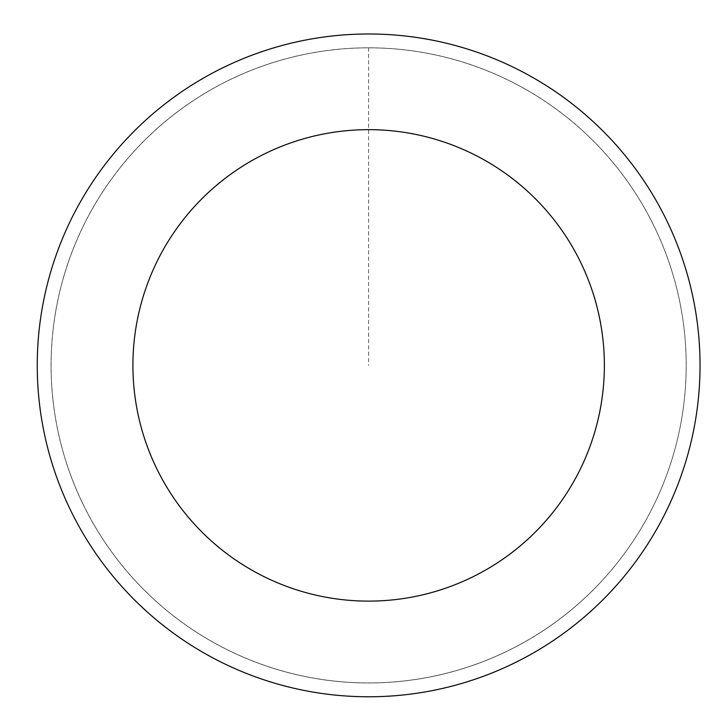 <?xml version="1.0" encoding="UTF-8"?>
<svg xmlns="http://www.w3.org/2000/svg" width="724" height="724" viewBox="0 0 724 724"><rect width="100%" height="100%" fill="white"/><g stroke="black" fill="none" stroke-linecap="round" stroke-linejoin="round"><path stroke-width="0.54" stroke-dasharray="3.62 2.71" d="M599.499 583.444A317.565 317.565 0 0 1 64.373 456.274A317.565 317.565 0 0 1 442.074 56.427A317.565 317.565 0 0 1 599.499 583.444A317.592 317.592 0 0 0 586.73 134.51A317.592 317.592 0 0 0 137.777 147.298A317.592 317.592 0 0 0 150.556 596.25A317.592 317.592 0 0 0 599.517 583.472A317.565 317.565 0 0 1 64.373 456.274A317.565 317.565 0 0 1 442.074 56.427A317.565 317.565 0 0 1 599.499 583.444M599.481 583.426A317.537 317.537 0 0 0 586.693 134.546A317.537 317.537 0 0 0 137.813 147.334A317.537 317.537 0 0 0 150.592 596.214A317.537 317.537 0 0 0 599.481 583.426M127.732 137.813A331.402 331.402 0 0 0 292.016 687.8A331.402 331.402 0 0 0 686.18 270.532A331.402 331.402 0 0 0 127.732 137.813M368.643 47.82L368.643 365.385"/><path stroke-width="1.09" d="M127.732 137.813A331.402 331.402 0 0 0 292.016 687.8A331.402 331.402 0 0 0 686.18 270.532A331.402 331.402 0 0 0 127.732 137.813M197.281 203.507A235.734 235.734 0 0 0 314.144 594.73A235.734 235.734 0 0 0 594.513 297.917A235.734 235.734 0 0 0 197.281 203.507"/></g></svg>
